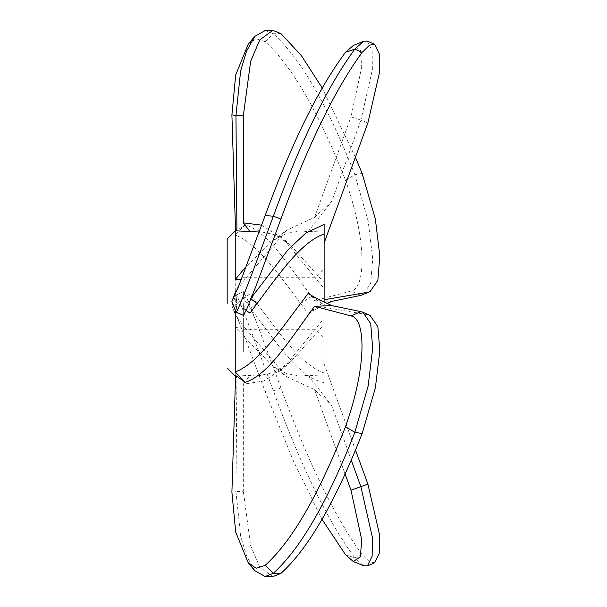 <?xml version="1.0" encoding="UTF-8"?>
<svg xmlns="http://www.w3.org/2000/svg" width="607" height="607" viewBox="0 0 607 607"><rect width="100%" height="100%" fill="white"/><g stroke="black" fill="none" stroke-linecap="round" stroke-linejoin="round"><path stroke-width="0.46" stroke-dasharray="3.04 2.28" d="M243.324 303.5L243.324 351.984L243.324 303.5M227.17 303.5L227.17 239.006L227.17 303.5M324.13 302.195L324.13 303.5L324.13 301.96L321.907 303.5L308.053 293.553M249.963 313.144L235.25 301.725L235.25 305.275L249.963 293.856L257.11 303.5C280.168 334.518 301.626 365.209 324.13 373.002L324.13 303.5L324.13 305.04L321.907 303.5L308.053 313.447L300.564 303.5C277.976 273.287 257.133 243.437 235.25 235.015L245.296 224.666C267.915 232.223 287.657 263.939 311.452 296.398L314.563 300.7L331.915 301.36M251.662 297.286L243.324 308.523L243.324 315.192L235.956 311.884L236.912 303.197L235.25 301.725M324.13 224.385L324.13 243.012L324.13 230.941L308.053 231.608L300.564 230.926L286.572 233.369L272.786 240.713L246.101 266.579M251.002 298.947L250.592 298.712L256.002 286.049M235.25 235.015L235.25 310.177M243.324 308.523L246.146 310.42M321.998 87.651L355.391 157.205M324.13 293.378L324.13 301.96M261.518 225.136L283.226 238.718L324.13 288.682M235.25 230.948L237.428 230.926M257.11 230.926L274.152 234.606L290.89 245.478L324.13 282.604L324.13 230.941L321.907 230.926M374.671 562.735L369.519 561.839L362.159 554.623C335.087 517.68 308.007 462.124 280.927 387.964L256.002 320.951L250.63 308.326L243.324 298.477L243.324 291.808L235.956 295.116L236.912 303.803L235.25 305.275M256.002 320.951L246.966 298.394L243.324 291.808M257.11 303.5L250.63 308.326C276.731 343.183 298.781 377.706 324.13 382.615L324.13 363.988L355.391 449.795M324.13 373.002L324.13 382.615M243.324 298.477L249.963 293.856M290.89 361.522L283.226 368.282L263.711 381.059L243.324 384.155L243.324 491.306L235.956 491.511L236.912 377.744L235.25 376.052L249.963 375.43L257.11 376.074L274.152 372.395L290.89 361.522L324.13 324.396L324.13 376.059L308.053 375.392L300.564 376.074L286.572 373.631L272.786 366.287L235.25 327.514L245.296 328.235L286.648 376.735L314.563 389.664L331.915 405.984L351.127 459.704M272.801 576.65L259.75 567.075L250.645 545.663L243.324 491.306M370.088 315.397L360.915 311.634M283.226 368.282L324.13 318.318L324.13 307.263L367.903 314.745M235.25 376.052L235.25 327.514M321.907 376.074L324.13 376.074L324.13 363.988M324.13 324.396L324.13 318.318M243.324 384.155L249.963 375.43M272.786 240.713L286.648 230.265L314.563 217.336L331.915 201.016L360.915 120.14L351.005 116.802L361.742 67.043L360.338 50.131L353.282 45.487M308.053 231.608L331.915 201.016M241.336 279.197L245.296 278.765L286.648 230.265M235.971 312.051L231.904 301.231M367.394 41.109L372.159 50.836L372.357 69.729L360.915 120.14L367.903 122.88M237.087 289.759L245.296 278.765M314.563 217.336L351.005 116.802M235.599 291.633L236.912 303.197M308.053 313.447L326.976 303.5M362.159 173.435L354.86 174.725L368.161 221.047L372.69 258.597L370.718 283.279L362.88 294.759M280.927 33.597L273.34 33.764L265.168 41.648C291.792 65.632 318.561 111.832 345.482 180.241L354.86 174.725C327.651 105.292 300.48 58.302 273.34 33.764L265.289 30.464M235.546 230.645L235.599 231.548L245.296 224.666M265.168 41.648L256.162 38.78L248.339 43.939M345.482 180.241C368.161 244.249 364.974 289.114 351.005 291.057L314.563 300.7M235.599 231.548L236.912 229.256M308.053 375.392L331.915 405.984M362.159 554.623L354.86 557.901L363.601 565.747M345.482 554.677L354.86 557.901C327.651 520.92 300.48 465.22 273.34 390.802C248.271 322.522 235.812 290.632 235.956 295.116L231.904 305.769L235.599 315.367L245.296 328.235M243.377 291.641L235.956 295.116M321.998 519.349L293.545 461.29L265.168 391.454L239.598 323.296L231.904 305.769M314.563 389.664L344.935 473.597M235.599 315.367L236.912 303.803M254.857 570.663L246.495 555.739L240.63 536.034L235.956 491.511L231.904 492.171M324.13 307.271L324.13 305.04M235.599 375.452L236.912 377.744M316.05 303.5L316.05 277.24L316.05 303.5M324.13 303.5L324.13 337.841L324.13 303.5M300.564 303.5L311.452 296.398M360.915 295.366L351.005 291.064M280.927 387.964L273.34 390.802L265.168 391.454M243.324 351.984L227.17 351.984M243.324 255.016L227.17 255.016M300.564 230.926L259.341 230.926M290.89 245.478L283.226 238.718M237.527 376.074L235.25 376.074M300.564 376.074L257.11 376.074M237.853 288.78L236.836 290.267M272.786 366.287L286.648 376.735M237.853 318.22L236.836 316.733L239.598 323.296M231.882 305.541L235.971 294.949M243.324 277.24L316.05 277.24L324.13 269.159M243.324 329.76L316.05 329.76L324.13 337.841"/><path stroke-width="0.91" d="M227.17 303.5L227.17 239.006L227.17 303.5M331.915 305.64L314.563 306.3L311.452 310.602C287.657 343.061 267.915 374.777 245.296 382.334L235.25 371.985C257.133 363.563 277.976 333.713 300.564 303.5L308.053 293.553L319.221 299.812L331.915 305.64L360.915 311.634L351.005 315.936C364.974 317.886 368.161 362.751 345.482 426.759C318.561 495.168 291.792 541.368 265.168 565.352L256.162 568.22L248.339 563.061L235.691 532.058L231.904 492.171L235.599 375.452L245.296 382.334M324.13 243.012L367.903 122.88L379.458 72.749L379.345 53.94L374.671 44.265L369.519 45.161L362.159 52.377C335.087 89.32 308.007 144.876 280.927 219.036L256.002 286.049L246.966 308.606L243.377 315.359L236.002 312.097L231.882 301.459L235.599 291.633L237.087 289.759M251.662 297.286L288.15 249.621L305.852 233.05L324.13 224.385L324.13 302.195M250.63 298.674L257.11 303.5C280.168 272.482 301.626 241.791 324.13 233.999M235.25 310.177L235.25 371.985M257.11 303.5L249.963 313.144L246.146 310.42M261.518 225.136L243.324 222.845L243.324 115.694L235.956 115.489L236.912 229.256L235.25 230.948L235.25 279.486L241.336 279.197M321.998 87.651L301.459 55.707L280.927 33.597L272.801 30.35L259.75 39.925L250.645 61.337L243.324 115.694M355.391 157.205L362.159 173.435L375.369 219.142L379.83 256.086L377.85 280.335L370.088 291.603L360.915 295.366L370.088 291.603M324.13 299.729L367.903 292.255M324.13 293.378L324.13 282.604M237.428 230.926L249.963 231.571L259.341 230.926M246.101 266.579L235.25 279.486M243.324 222.845L249.963 231.571M353.282 561.513L363.601 565.747L367.394 565.891L374.671 562.735L379.345 553.06L379.458 534.251L367.903 484.12L351.005 490.198L361.742 539.957L360.338 556.869L353.282 561.513L345.482 554.677L321.998 519.349M355.391 449.795L367.903 484.12M362.159 433.565L354.86 432.275L368.161 385.953L372.69 348.403L370.718 323.721L362.88 312.241L370.088 315.397L377.85 326.665L379.83 350.914L375.369 387.858L362.159 433.565C335.087 502.361 308.007 548.971 280.927 573.403L272.801 576.65L265.16 576.536L254.857 570.663L248.339 563.061M235.546 376.355L227.17 367.994M362.159 52.377L354.86 49.099C327.651 86.08 300.48 141.78 273.34 216.198C248.271 284.478 235.812 316.368 235.956 311.884M280.927 219.036L273.34 216.198L265.168 215.546C291.792 142.774 318.561 88.364 345.482 52.323L354.86 49.099L363.601 41.253L367.394 41.109L374.671 44.265M265.168 215.546L239.598 283.704L231.882 301.459M345.482 52.323L353.282 45.487L363.601 41.253M326.976 303.5L331.915 301.36L360.915 295.366M265.289 30.464L254.857 36.337L246.495 51.261L240.63 70.966L235.956 115.489L231.904 114.829L235.546 230.645M254.857 36.337L248.339 43.939L235.691 74.942L231.904 114.829M367.394 565.891L372.159 556.164L372.357 537.271L360.915 486.86L351.127 459.704M344.935 473.597L351.005 490.198M362.88 312.241L360.915 311.634M345.482 426.759L354.86 432.275C327.651 501.708 300.48 548.698 273.34 573.236L265.16 576.536M314.563 306.3L351.005 315.936M280.927 573.403L273.34 573.236L265.168 565.352M237.527 230.926L235.25 230.926L227.17 239.006M236.836 290.267L239.598 283.704M272.801 30.35L265.16 30.464"/></g></svg>
